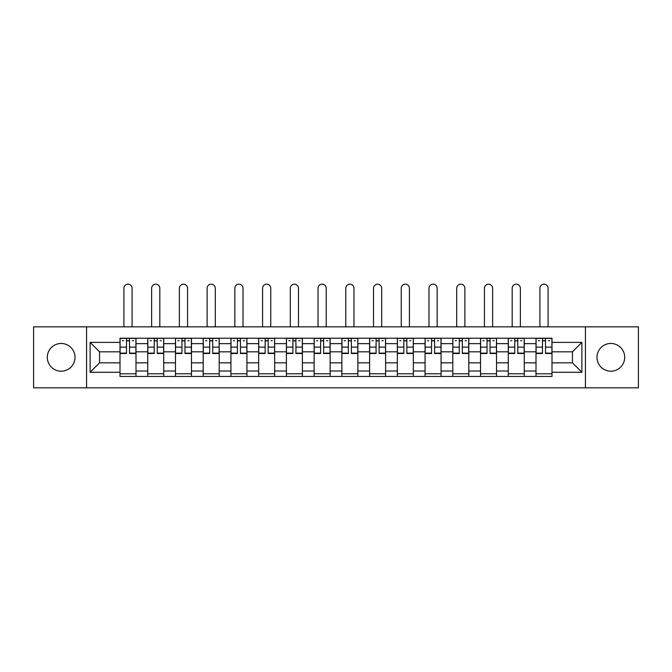 <?xml version="1.0" encoding="UTF-8"?>
<svg xmlns="http://www.w3.org/2000/svg" width="672" height="672" viewBox="0 0 672 672"><rect width="100%" height="100%" fill="white"/><g stroke="black" fill="none" stroke-linecap="round" stroke-linejoin="round"><path stroke-width="1.01" d="M610.848 343.468A13.868 13.868 0 0 0 596.98 357.336A13.868 13.868 0 0 0 610.848 371.196A13.868 13.868 0 0 0 624.708 357.336A13.868 13.868 0 0 0 610.848 343.468M61.152 343.468A13.868 13.868 0 0 0 47.292 357.336A13.868 13.868 0 0 0 61.152 371.196A13.868 13.868 0 0 0 75.02 357.336A13.868 13.868 0 0 0 61.152 343.468M585.421 387.82L638.4 387.82L638.4 326.844L33.6 326.844L33.6 387.82L585.421 387.82L585.421 326.844M147.731 376.446L147.731 343.644L135.996 343.644L135.996 376.446M135.996 343.644L135.996 338.226M147.731 343.644L147.731 338.226M163.733 338.226L163.733 376.446M175.468 376.446L175.468 338.226M191.47 338.226L191.47 376.446M203.196 376.446L203.196 338.226M219.198 338.226L219.198 376.446M230.933 376.446L230.933 338.226M246.935 338.226L246.935 376.446M258.67 376.446L258.67 338.226M274.663 338.226L274.663 376.446M286.398 376.446L286.398 338.226M302.4 338.226L302.4 376.446M314.135 376.446L314.135 338.226M330.137 338.226L330.137 376.446M341.863 376.446L341.863 338.226M357.865 338.226L357.865 376.446M369.6 376.446L369.6 338.226M385.602 338.226L385.602 376.446M397.337 376.446L397.337 338.226M413.33 338.226L413.33 376.446M425.065 376.446L425.065 338.226M441.067 338.226L441.067 376.446M452.802 376.446L452.802 338.226M468.804 338.226L468.804 376.446M480.53 376.446L480.53 338.226M496.532 338.226L496.532 376.446M508.267 376.446L508.267 338.226M524.269 338.226L524.269 376.446M536.004 376.446L536.004 338.226M536.004 362.846L524.269 362.846M508.267 362.846L496.532 362.846M480.53 362.846L468.804 362.846M452.802 362.846L441.067 362.846M425.065 362.846L413.33 362.846M397.337 362.846L385.602 362.846M369.6 362.846L357.865 362.846M341.863 362.846L330.137 362.846M314.135 362.846L302.4 362.846M286.398 362.846L274.663 362.846M258.67 362.846L246.935 362.846M230.933 362.846L219.198 362.846M203.196 362.846L191.47 362.846M175.468 362.846L163.733 362.846M147.731 362.846L135.996 362.846M536.004 351.826L524.269 351.826M508.267 351.826L496.532 351.826M480.53 351.826L468.804 351.826M452.802 351.826L441.067 351.826M425.065 351.826L413.33 351.826M397.337 351.826L385.602 351.826M369.6 351.826L357.865 351.826M341.863 351.826L330.137 351.826M314.135 351.826L302.4 351.826M286.398 351.826L274.663 351.826M258.67 351.826L246.935 351.826M230.933 351.826L219.198 351.826M203.196 351.826L191.47 351.826M175.468 351.826L163.733 351.826M147.731 351.826L135.996 351.826M99.557 362.846L120.002 362.846L120.002 351.826L99.557 351.826L99.557 362.846L90.132 372.263L90.132 342.401L120.002 342.401L120.002 351.826M551.998 351.826L551.998 362.846L572.443 362.846L572.443 351.826L551.998 351.826L551.998 338.226L120.002 338.226L120.002 342.401M551.998 342.401L581.868 342.401L581.868 372.263L551.998 372.263L551.998 362.846M120.002 362.846L120.002 376.446L551.998 376.446L551.998 372.263M120.002 372.263L90.132 372.263M86.579 387.82L86.579 326.844M135.996 373.775L120.002 373.775M126.487 340.889L129.511 340.889M163.733 373.775L147.731 373.775M154.224 340.889L157.248 340.889M191.47 373.775L175.468 373.775M181.952 340.889L184.976 340.889M219.198 373.775L203.196 373.775M209.689 340.889L212.713 340.889M246.935 373.775L230.933 373.775M237.426 340.889L240.442 340.889M274.663 373.775L258.67 373.775M265.154 340.889L268.178 340.889M302.4 373.775L286.398 373.775M292.891 340.889L295.915 340.889M330.137 373.775L314.135 373.775M320.62 340.889L323.644 340.889M357.865 373.775L341.863 373.775M348.356 340.889L351.38 340.889M385.602 373.775L369.6 373.775M376.085 340.889L379.109 340.889M413.33 373.775L397.337 373.775M403.822 340.889L406.846 340.889M441.067 373.775L425.065 373.775M431.558 340.889L434.574 340.889M468.804 373.775L452.802 373.775M459.287 340.889L462.311 340.889M496.532 373.775L480.53 373.775M487.024 340.889L490.048 340.889M524.269 373.775L508.267 373.775M514.752 340.889L517.776 340.889M551.998 373.775L536.004 373.775M542.489 340.889L545.513 340.889M90.132 342.401L99.557 351.826M572.443 362.846L581.868 372.263M572.443 351.826L581.868 342.401M132.09 326.844L132.09 288.263A4.091 4.091 88.9 0 0 127.999 284.18A4.091 4.091 88.9 0 0 123.908 288.263L123.908 326.844M129.511 353.514L129.511 338.402L135.912 338.402L135.912 353.514L129.511 353.514M126.487 340.712L129.511 340.712M122.396 340.712L123.648 340.712M132.359 340.712L133.602 340.712M126.487 338.402L120.086 338.402L120.086 353.514L126.487 353.514L126.487 338.402L129.511 338.402M159.818 326.844L159.818 288.263A4.091 4.091 88.9 0 0 155.736 284.18A4.091 4.091 88.9 0 0 151.645 288.263L151.645 326.844M157.248 353.514L157.248 338.402L163.64 338.402L163.64 353.514L157.248 353.514M154.224 340.712L157.248 340.712M150.133 340.712L151.376 340.712M160.087 340.712L161.33 340.712M154.224 338.402L147.823 338.402L147.823 353.514L154.224 353.514L154.224 338.402L157.248 338.402M187.555 326.844L187.555 288.263A4.091 4.091 88.9 0 0 183.464 284.18A4.091 4.091 88.9 0 0 179.374 288.263L179.374 326.844M184.976 353.514L184.976 338.402L191.377 338.402L191.377 353.514L184.976 353.514M181.952 340.712L184.976 340.712M177.87 340.712L179.113 340.712M187.824 340.712L189.067 340.712M181.952 338.402L175.552 338.402L175.552 353.514L181.952 353.514L181.952 338.402L184.976 338.402M215.292 326.844L215.292 288.263A4.091 4.091 88.9 0 0 211.201 284.18A4.091 4.091 88.9 0 0 207.11 288.263L207.11 326.844M212.713 353.514L212.713 338.402L219.114 338.402L219.114 353.514L212.713 353.514M209.689 340.712L212.713 340.712M205.598 340.712L206.842 340.712M215.552 340.712L216.804 340.712M209.689 338.402L203.288 338.402L203.288 353.514L209.689 353.514L209.689 338.402L212.713 338.402M243.02 326.844L243.02 288.263A4.091 4.091 88.9 0 0 238.93 284.18A4.091 4.091 88.9 0 0 234.847 288.263L234.847 326.844M240.442 353.514L240.442 338.402L246.842 338.402L246.842 353.514L240.442 353.514M237.426 340.712L240.442 340.712M233.335 340.712L234.578 340.712M243.289 340.712L244.532 340.712M237.426 338.402L231.025 338.402L231.025 353.514L237.426 353.514L237.426 338.402L240.442 338.402M270.757 326.844L270.757 288.263A4.091 4.091 88.9 0 0 266.666 284.18A4.091 4.091 88.9 0 0 262.576 288.263L262.576 326.844M268.178 353.514L268.178 338.402L274.579 338.402L274.579 353.514L268.178 353.514M265.154 340.712L268.178 340.712M261.064 340.712L262.315 340.712M271.026 340.712L272.269 340.712M265.154 338.402L258.754 338.402L258.754 353.514L265.154 353.514L265.154 338.402L268.178 338.402M298.486 326.844L298.486 288.263A4.091 4.091 88.9 0 0 294.403 284.18A4.091 4.091 88.9 0 0 290.312 288.263L290.312 326.844M295.915 353.514L295.915 338.402L302.308 338.402L302.308 353.514L295.915 353.514M292.891 340.712L295.915 340.712M288.8 340.712L290.044 340.712M298.754 340.712L299.998 340.712M292.891 338.402L286.49 338.402L286.49 353.514L292.891 353.514L292.891 338.402L295.915 338.402M326.222 326.844L326.222 288.263A4.091 4.091 88.9 0 0 322.132 284.18A4.091 4.091 88.9 0 0 318.041 288.263L318.041 326.844M323.644 353.514L323.644 338.402L330.044 338.402L330.044 353.514L323.644 353.514M320.62 340.712L323.644 340.712M316.537 340.712L317.78 340.712M326.491 340.712L327.734 340.712M320.62 338.402L314.219 338.402L314.219 353.514L320.62 353.514L320.62 338.402L323.644 338.402M353.959 326.844L353.959 288.263A4.091 4.091 88.9 0 0 349.868 284.18A4.091 4.091 88.9 0 0 345.778 288.263L345.778 326.844M351.38 353.514L351.38 338.402L357.781 338.402L357.781 353.514L351.38 353.514M348.356 340.712L351.38 340.712M344.266 340.712L345.509 340.712M354.22 340.712L355.463 340.712M348.356 338.402L341.956 338.402L341.956 353.514L348.356 353.514L348.356 338.402L351.38 338.402M381.688 326.844L381.688 288.263A4.091 4.091 88.9 0 0 377.597 284.18A4.091 4.091 88.9 0 0 373.514 288.263L373.514 326.844M379.109 353.514L379.109 338.402L385.51 338.402L385.51 353.514L379.109 353.514M376.085 340.712L379.109 340.712M372.002 340.712L373.246 340.712M381.956 340.712L383.2 340.712M376.085 338.402L369.692 338.402L369.692 353.514L376.085 353.514L376.085 338.402L379.109 338.402M409.424 326.844L409.424 288.263A4.091 4.091 88.9 0 0 405.334 284.18A4.091 4.091 88.9 0 0 401.243 288.263L401.243 326.844M406.846 353.514L406.846 338.402L413.246 338.402L413.246 353.514L406.846 353.514M403.822 340.712L406.846 340.712M399.731 340.712L400.974 340.712M409.685 340.712L410.936 340.712M403.822 338.402L397.421 338.402L397.421 353.514L403.822 353.514L403.822 338.402L406.846 338.402M437.153 326.844L437.153 288.263A4.091 4.091 88.9 0 0 433.07 284.18A4.091 4.091 88.9 0 0 428.98 288.263L428.98 326.844M434.574 353.514L434.574 338.402L440.975 338.402L440.975 353.514L434.574 353.514M431.558 340.712L434.574 340.712M427.468 340.712L428.711 340.712M437.422 340.712L438.665 340.712M431.558 338.402L425.158 338.402L425.158 353.514L431.558 353.514L431.558 338.402L434.574 338.402M464.89 326.844L464.89 288.263A4.091 4.091 88.9 0 0 460.799 284.18A4.091 4.091 88.9 0 0 456.708 288.263L456.708 326.844M462.311 353.514L462.311 338.402L468.712 338.402L468.712 353.514L462.311 353.514M459.287 340.712L462.311 340.712M455.196 340.712L456.448 340.712M465.158 340.712L466.402 340.712M459.287 338.402L452.886 338.402L452.886 353.514L459.287 353.514L459.287 338.402L462.311 338.402M492.626 326.844L492.626 288.263A4.091 4.091 88.9 0 0 488.536 284.18A4.091 4.091 88.9 0 0 484.445 288.263L484.445 326.844M490.048 353.514L490.048 338.402L496.448 338.402L496.448 353.514L490.048 353.514M487.024 340.712L490.048 340.712M482.933 340.712L484.176 340.712M492.887 340.712L494.13 340.712M487.024 338.402L480.623 338.402L480.623 353.514L487.024 353.514L487.024 338.402L490.048 338.402M520.355 326.844L520.355 288.263A4.091 4.091 88.9 0 0 516.264 284.18A4.091 4.091 88.9 0 0 512.182 288.263L512.182 326.844M517.776 353.514L517.776 338.402L524.177 338.402L524.177 353.514L517.776 353.514M514.752 340.712L517.776 340.712M510.67 340.712L511.913 340.712M520.624 340.712L521.867 340.712M514.752 338.402L508.36 338.402L508.36 353.514L514.752 353.514L514.752 338.402L517.776 338.402M548.092 326.844L548.092 288.263A4.091 4.091 88.9 0 0 544.001 284.18A4.091 4.091 88.9 0 0 539.91 288.263L539.91 326.844M545.513 353.514L545.513 338.402L551.914 338.402L551.914 353.514L545.513 353.514M542.489 340.712L545.513 340.712M538.398 340.712L539.641 340.712M548.352 340.712L549.604 340.712M542.489 338.402L536.088 338.402L536.088 353.514L542.489 353.514L542.489 338.402L545.513 338.402M508.267 343.644L496.532 343.644M480.53 343.644L468.804 343.644M452.802 343.644L441.067 343.644M425.065 343.644L413.33 343.644M397.337 343.644L385.602 343.644M369.6 343.644L357.865 343.644M341.863 343.644L330.137 343.644M314.135 343.644L302.4 343.644M286.398 343.644L274.663 343.644M258.67 343.644L246.935 343.644M230.933 343.644L219.198 343.644M203.196 343.644L191.47 343.644M175.468 343.644L163.733 343.644M536.004 343.644L524.269 343.644M508.267 371.02L496.532 371.02M480.53 371.02L468.804 371.02M452.802 371.02L441.067 371.02M425.065 371.02L413.33 371.02M397.337 371.02L385.602 371.02M369.6 371.02L357.865 371.02M341.863 371.02L330.137 371.02M314.135 371.02L302.4 371.02M286.398 371.02L274.663 371.02M258.67 371.02L246.935 371.02M230.933 371.02L219.198 371.02M203.196 371.02L191.47 371.02M175.468 371.02L163.733 371.02M147.731 371.02L135.996 371.02M536.004 371.02L524.269 371.02M129.511 353.136L135.912 353.136M129.511 347.13L135.912 347.13M120.086 353.136L126.487 353.136M120.086 347.13L126.487 347.13M157.248 353.136L163.64 353.136M157.248 347.13L163.64 347.13M147.823 353.136L154.224 353.136M147.823 347.13L154.224 347.13M184.976 353.136L191.377 353.136M184.976 347.13L191.377 347.13M175.552 353.136L181.952 353.136M175.552 347.13L181.952 347.13M212.713 353.136L219.114 353.136M212.713 347.13L219.114 347.13M203.288 353.136L209.689 353.136M203.288 347.13L209.689 347.13M240.442 353.136L246.842 353.136M240.442 347.13L246.842 347.13M231.025 353.136L237.426 353.136M231.025 347.13L237.426 347.13M268.178 353.136L274.579 353.136M268.178 347.13L274.579 347.13M258.754 353.136L265.154 353.136M258.754 347.13L265.154 347.13M295.915 353.136L302.308 353.136M295.915 347.13L302.308 347.13M286.49 353.136L292.891 353.136M286.49 347.13L292.891 347.13M323.644 353.136L330.044 353.136M323.644 347.13L330.044 347.13M314.219 353.136L320.62 353.136M314.219 347.13L320.62 347.13M351.38 353.136L357.781 353.136M351.38 347.13L357.781 347.13M341.956 353.136L348.356 353.136M341.956 347.13L348.356 347.13M379.109 353.136L385.51 353.136M379.109 347.13L385.51 347.13M369.692 353.136L376.085 353.136M369.692 347.13L376.085 347.13M406.846 353.136L413.246 353.136M406.846 347.13L413.246 347.13M397.421 353.136L403.822 353.136M397.421 347.13L403.822 347.13M434.574 353.136L440.975 353.136M434.574 347.13L440.975 347.13M425.158 353.136L431.558 353.136M425.158 347.13L431.558 347.13M462.311 353.136L468.712 353.136M462.311 347.13L468.712 347.13M452.886 353.136L459.287 353.136M452.886 347.13L459.287 347.13M490.048 353.136L496.448 353.136M490.048 347.13L496.448 347.13M480.623 353.136L487.024 353.136M480.623 347.13L487.024 347.13M517.776 353.136L524.177 353.136M517.776 347.13L524.177 347.13M508.36 353.136L514.752 353.136M508.36 347.13L514.752 347.13M545.513 353.136L551.914 353.136M545.513 347.13L551.914 347.13M536.088 353.136L542.489 353.136M536.088 347.13L542.489 347.13"/></g></svg>
